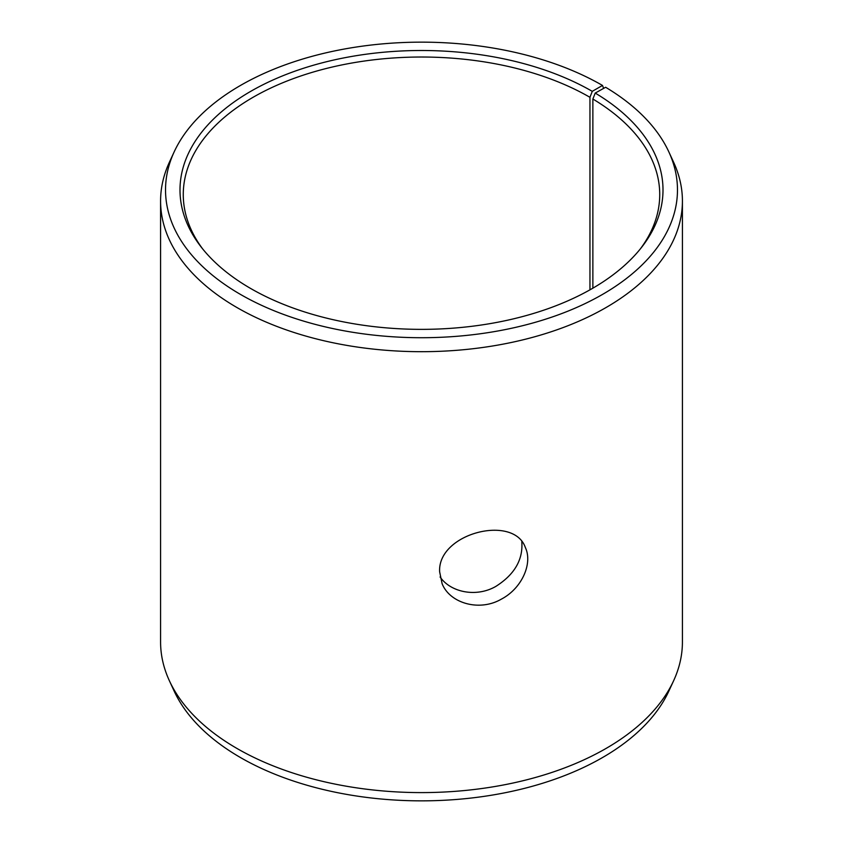 <?xml version="1.0" encoding="UTF-8"?>
<svg xmlns="http://www.w3.org/2000/svg" width="843" height="843" viewBox="0 0 843 843"><rect width="100%" height="100%" fill="white"/><g stroke="black" fill="none" stroke-linecap="round" stroke-linejoin="round"><path stroke-width="1.26" d="M592.271 91.339A241.509 139.432 180 0 0 284.544 75.09A241.509 139.432 180 0 0 201.034 246.851A241.509 139.432 180 0 0 421.5 329.36A241.509 139.432 180 0 0 641.966 246.851A241.509 139.432 180 0 0 595.221 93.078L605.632 87.272A255.966 147.778 180 0 1 668.847 151.898L673.631 162.278A260.919 150.644 180 0 1 682.419 201.045L682.419 641.955A260.919 150.644 180 0 1 673.631 680.722L668.847 691.102A255.966 147.778 180 0 1 421.5 800.85A255.966 147.778 180 0 1 174.153 691.102L169.369 680.722A260.919 150.644 180 0 1 160.581 641.955L160.581 201.045A260.919 150.644 180 0 1 169.369 162.278L174.153 151.898A255.966 147.778 180 0 1 355.061 47.219A255.966 147.778 180 0 1 602.492 85.438L592.271 91.339L589.952 97.303L589.952 289.844M673.631 680.722A260.919 150.644 180 0 1 421.5 792.599A260.919 150.644 180 0 1 169.369 680.722M668.847 151.898A255.966 147.778 180 0 1 421.5 337.716A255.966 147.778 180 0 1 174.153 151.898M603.63 88.389L602.492 85.438M682.419 201.045A260.919 150.644 180 0 1 421.5 351.689A260.919 150.644 180 0 1 160.581 201.045M595.221 93.078L592.871 99.021A238.232 137.546 180 0 1 659.732 194.564A238.232 137.546 180 0 1 640.438 248.78M202.562 248.78A238.232 137.546 180 0 1 183.268 194.564A238.232 137.546 180 0 1 330.33 67.493A238.232 137.546 180 0 1 589.952 97.303M592.871 99.021L592.871 288.18M440.088 576.97C450.805 592.555 476.537 597.571 495.832 586.412C514.557 574.515 523.208 559.604 521.785 541.68M439.635 571.775C437.485 533.176 513.945 513.893 525.421 547.687C532.829 563.472 521.922 588.393 501.395 599.12C479.372 611.976 449.762 603.219 442.101 583.662L439.635 571.775"/></g></svg>
